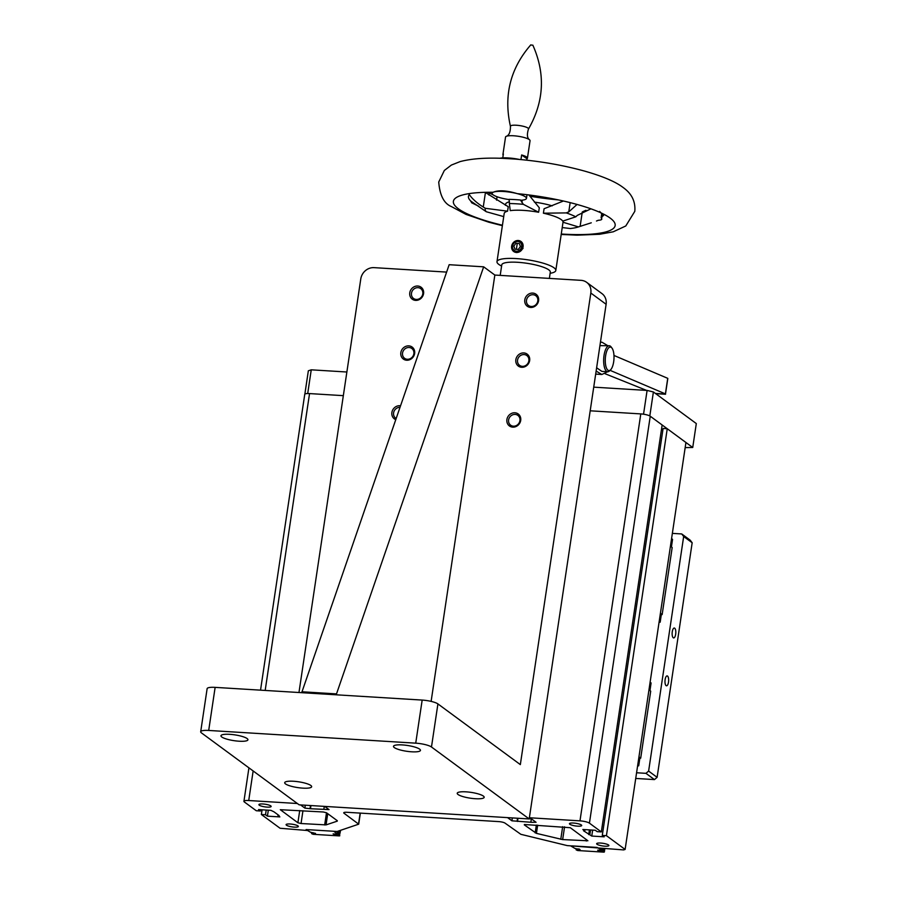 <?xml version="1.0" encoding="UTF-8"?>
<svg xmlns="http://www.w3.org/2000/svg" width="897" height="897" viewBox="0 0 897 897"><rect width="100%" height="100%" fill="white"/><g stroke="black" fill="none" stroke-linecap="round" stroke-linejoin="round"><path stroke-width="1.35" d="M506.906 419.527A7.434 6.728 -53.6 0 0 512.736 427.14A7.434 6.728 -53.6 0 0 520.708 420.379A7.434 6.728 -53.6 0 0 514.878 412.777A7.434 6.728 -53.6 0 0 506.906 419.527M519.924 420.637A6.088 5.517 126.4 0 1 516.324 425.57A6.088 5.517 126.4 0 1 510.651 425.2A6.088 5.517 126.4 0 1 508.61 419.942A6.088 5.517 126.4 0 1 512.221 415.019A6.088 5.517 126.4 0 1 517.883 415.389A6.088 5.517 126.4 0 1 519.924 420.637M515.853 359.686A7.434 6.728 -53.6 0 0 521.684 367.288A7.434 6.728 -53.6 0 0 529.656 360.538A7.434 6.728 -53.6 0 0 523.826 352.925A7.434 6.728 -53.6 0 0 515.853 359.686M528.871 360.796A6.088 5.517 126.4 0 1 525.261 365.729A6.088 5.517 126.4 0 1 519.598 365.359A6.088 5.517 126.4 0 1 517.558 360.101A6.088 5.517 126.4 0 1 521.157 355.167A6.088 5.517 126.4 0 1 526.831 355.548A6.088 5.517 126.4 0 1 528.871 360.796M524.801 299.845A7.434 6.728 -53.6 0 0 530.62 307.447A7.434 6.728 -53.6 0 0 538.592 300.686A7.434 6.728 -53.6 0 0 532.773 293.084A7.434 6.728 -53.6 0 0 524.801 299.845M537.808 300.955A6.088 5.517 126.4 0 1 534.208 305.877A6.088 5.517 126.4 0 1 528.546 305.507A6.088 5.517 126.4 0 1 526.505 300.26A6.088 5.517 126.4 0 1 530.105 295.326A6.088 5.517 126.4 0 1 535.767 295.696A6.088 5.517 126.4 0 1 537.808 300.955M310.822 785.469A13.634 2.926 -171.5 0 0 296.01 781.466A13.634 2.926 -171.5 0 0 284.697 782.677A13.634 2.926 -171.5 0 0 285.515 783.922A13.634 2.926 -171.5 0 0 300.338 787.925A13.634 2.926 -171.5 0 0 311.651 786.714A13.634 2.926 -171.5 0 0 310.822 785.469M247.101 738.545A13.634 2.926 -171.5 0 0 232.289 734.542A13.634 2.926 -171.5 0 0 220.965 735.753A13.634 2.926 -171.5 0 0 221.794 736.998A13.634 2.926 -171.5 0 0 236.606 741A13.634 2.926 -171.5 0 0 247.931 739.79A13.634 2.926 -171.5 0 0 247.101 738.545M400.544 405.792A7.434 6.728 -53.6 0 0 391.888 412.474A7.434 6.728 -53.6 0 0 395.768 419.65M396.171 418.484A6.088 5.517 126.4 0 1 395.633 418.137A6.088 5.517 126.4 0 1 393.592 412.889A6.088 5.517 126.4 0 1 400.006 407.339M400.836 352.633A7.434 6.728 -53.6 0 0 406.666 360.235A7.434 6.728 -53.6 0 0 414.638 353.474A7.434 6.728 -53.6 0 0 408.808 345.872A7.434 6.728 -53.6 0 0 400.836 352.633M413.853 353.732A6.088 5.517 126.4 0 1 410.243 358.665A6.088 5.517 126.4 0 1 404.581 358.295A6.088 5.517 126.4 0 1 402.54 353.048A6.088 5.517 126.4 0 1 406.139 348.114A6.088 5.517 126.4 0 1 411.813 348.485A6.088 5.517 126.4 0 1 413.853 353.732M409.772 292.781A7.434 6.728 -53.6 0 0 415.603 300.383A7.434 6.728 -53.6 0 0 423.575 293.633A7.434 6.728 -53.6 0 0 417.755 286.02A7.434 6.728 -53.6 0 0 409.772 292.781M422.79 293.891A6.088 5.517 126.4 0 1 419.191 298.824A6.088 5.517 126.4 0 1 413.528 298.454A6.088 5.517 126.4 0 1 411.488 293.196A6.088 5.517 126.4 0 1 415.087 288.273A6.088 5.517 126.4 0 1 420.749 288.643A6.088 5.517 126.4 0 1 422.79 293.891M483.348 796.065A13.634 2.926 -171.5 0 0 468.537 792.051A13.634 2.926 -171.5 0 0 457.223 793.273A13.634 2.926 -171.5 0 0 458.053 794.507A13.634 2.926 -171.5 0 0 472.865 798.509A13.634 2.926 -171.5 0 0 484.178 797.298A13.634 2.926 -171.5 0 0 483.348 796.065M419.628 749.141A13.634 2.926 -171.5 0 0 404.816 745.127A13.634 2.926 -171.5 0 0 393.491 746.349A13.634 2.926 -171.5 0 0 394.321 747.582A13.634 2.926 -171.5 0 0 409.133 751.585A13.634 2.926 -171.5 0 0 420.458 750.374A13.634 2.926 -171.5 0 0 419.628 749.141M336.51 693.897L302.009 691.778L301.403 692.663L335.904 694.783L336.51 693.897L483.662 266.824L449.162 264.705L302.009 691.778M431.121 701.387L494.841 275.054L581.099 280.346A12.39 11.213 126.4 0 1 586.66 282.342A12.39 11.213 126.4 0 1 590.82 293.027L520.338 764.603L437.915 703.91A12.39 2.657 -171.5 0 0 422.173 700.075L335.904 694.783M200.693 731.75A12.39 2.657 8.5 0 1 208.698 730.45L215.134 687.371A12.39 2.657 -171.5 0 0 207.129 688.661L200.693 731.75A12.39 2.657 8.5 0 0 201.444 732.883L299.161 804.833L529.196 818.95L606.114 304.285A12.39 11.213 -53.6 0 0 601.954 293.599L586.66 282.342M446.616 272.094L374.071 267.642A12.39 11.213 126.4 0 0 360.785 278.9L298.97 692.506M494.841 275.054L483.662 266.824M215.134 687.371L301.403 692.663M208.698 730.45L415.726 743.164A12.39 2.657 8.5 0 1 431.479 746.999L529.196 818.95M573.452 823.042A6.201 1.334 -171.5 0 0 569.449 823.681A6.201 1.334 -171.5 0 0 577.702 826.171A6.201 1.334 -171.5 0 0 581.704 825.52A6.201 1.334 -171.5 0 0 573.452 823.042M600.642 843.057A6.201 1.334 -171.5 0 0 596.64 843.707A6.201 1.334 -171.5 0 0 604.892 846.185A6.201 1.334 -171.5 0 0 608.895 845.535A6.201 1.334 -171.5 0 0 600.642 843.057M290.09 823.995A6.201 1.334 -171.5 0 0 286.087 824.646A6.201 1.334 -171.5 0 0 294.339 827.124A6.201 1.334 -171.5 0 0 298.342 826.485A6.201 1.334 -171.5 0 0 290.09 823.995M262.899 803.981A6.201 1.334 -171.5 0 0 258.897 804.631A6.201 1.334 -171.5 0 0 267.149 807.109A6.201 1.334 -171.5 0 0 271.152 806.459A6.201 1.334 -171.5 0 0 262.899 803.981M278.036 814.812L279.842 816.92L267.418 816.158L265.512 814.745L261.363 814.498L280.066 828.256L307.368 830.51L306.09 829.568L337.149 831.474L358.699 824.175L344.033 813.254A4.956 1.065 8.5 0 1 343.73 812.805A4.956 1.065 8.5 0 1 346.937 812.29L498.766 821.607A4.956 1.065 8.5 0 1 505.067 823.143L520.854 834.311L567.184 845.591L623.662 849.919L625.119 849.437L606.428 835.668L602.279 835.421L604.197 836.823L591.773 836.06L583.611 830.835L584.766 830.902L582.848 829.49L595.272 830.252L597.189 831.665L601.326 831.923L589.43 823.154A7.434 1.592 -171.5 0 0 579.978 820.856L529.376 817.75M606.428 835.668L667.245 428.732L685.936 442.49L625.119 849.437M667.245 428.732L663.096 428.474L602.279 835.421M662.905 429.753L661.437 429.663M592.659 830.095L591.773 836.06M590.562 829.972L589.856 834.659M589.407 829.893L588.712 834.58M584.956 829.624L584.766 830.902M590.192 410.804L640.794 413.909A7.434 1.592 -171.5 0 1 650.247 416.219L662.143 424.976L601.326 831.923M529.219 818.77L531.473 818.916L536.07 822.291L531.316 822.291L511.907 820.811L507.579 817.627M531.349 818.905L530.889 821.977M517.984 818.266L517.513 821.439M517.524 818.232L517.087 821.125M512.344 817.918L511.907 820.811M324.703 806.403L329.031 809.587L310.474 808.735L304.879 808.107L300.551 804.912M324.288 806.369L323.851 809.262M310.956 805.551L310.474 808.735M310.485 805.528L310.048 808.421M305.305 805.203L304.879 808.107M297.367 803.51L248.727 800.528A7.434 1.592 -171.5 0 0 243.928 801.301A7.434 1.592 -171.5 0 0 244.376 801.985L256.273 810.742L260.41 810.989L258.504 809.587L270.916 810.35L273.989 811.83L279.079 815.586L277.935 815.508M343.327 395.655L309.543 393.581A7.434 1.592 -171.5 0 0 304.745 394.366L260.534 690.152M260.601 809.711L260.41 810.989M268.315 810.193L267.418 816.158M266.207 810.058L265.512 814.745M262.07 809.8L261.363 814.498M524.319 824.892L536.44 833.369L562.654 839.581L587.894 840.769L570.324 827.718L524.375 824.5M536.339 825.061L535.161 832.887M537.673 825.139L536.44 833.369M337.339 820.744L326.486 812.76L323.335 811.987L280.324 809.711L297.894 822.762L301.044 823.524L326.048 824.892L337.261 821.147M576.289 848.753L576.121 849.851L577.69 850.535L603.916 852.15L604.152 848.719M604.354 852.004L604.836 848.764M601.786 848.573L601.584 849.964L597.088 847.43L571.781 845.871L571.053 846.118L574.999 848.45A3.274 0.706 8.5 0 1 576.67 848.876L579.227 849.033L580.079 849.65L577.522 849.493A3.274 0.706 8.5 0 1 576.793 849.773L576.928 848.887L576.827 849.762M576.793 849.773L576.121 849.851M577.601 848.932L577.522 849.493M603.726 851.545L602.706 851.365A3.274 0.706 8.5 0 1 601.035 850.939L598.478 850.782L597.626 850.154L600.183 850.311A3.274 0.706 8.5 0 1 600.912 850.042L601.584 849.964M601.035 850.939L601.169 850.008M598.568 850.21L598.478 850.782M602.706 851.365L603.109 848.663M312.38 832.651L311.584 833.616L313.154 834.3L339.38 835.914L340.625 830.308M313.064 832.696L312.975 833.257A3.274 0.706 8.5 0 1 312.246 833.537M334.166 831.295L307.245 829.635L306.516 829.882L310.463 832.214A3.274 0.706 8.5 0 1 312.134 832.64L315.531 833.414L312.975 833.257M334.121 831.575L337.037 833.728L337.384 831.396M339.817 835.769L338.158 835.118A3.274 0.706 8.5 0 1 336.498 834.703L333.09 833.918L335.646 834.075A3.274 0.706 8.5 0 1 336.375 833.806L337.037 833.728M336.498 834.703L336.633 833.773M334.02 833.975L333.942 834.546M311.752 832.517L311.584 833.616M339.189 835.309L339.896 830.555M338.158 835.118L338.786 830.925M674.69 628.192A4.956 1.828 93.5 0 0 674.275 628.035A4.956 1.828 93.5 0 0 672.201 632.295A4.956 1.828 93.5 0 0 673.255 637.767A4.956 1.828 93.5 0 0 673.669 637.924A4.956 1.828 93.5 0 0 675.744 633.663A4.956 1.828 93.5 0 0 674.69 628.192M667.536 676.069A4.956 1.828 93.5 0 0 667.121 675.901A4.956 1.828 93.5 0 0 665.047 680.161A4.956 1.828 93.5 0 0 666.101 685.644A4.956 1.828 93.5 0 0 666.516 685.801A4.956 1.828 93.5 0 0 668.59 681.541A4.956 1.828 93.5 0 0 667.536 676.069M692.17 542.752L683.671 536.496L681.731 533.95L690.23 540.207L692.17 542.752L657.109 777.34L654.451 779.594L645.952 773.337L636.578 772.754M654.451 779.594L635.726 778.439M683.671 536.496L648.621 771.084L657.109 777.34M672.346 533.379L681.731 533.95M645.952 773.337L648.621 771.084M671.573 538.615L672.559 539.344L671.416 546.957M659.194 621.442L660.181 622.17L661.358 614.266L660.371 613.537M660.416 613.256L662.154 614.546L672.178 547.518L670.429 546.228M662.154 614.546L661.268 614.837M660.181 622.17L659.048 622.383M650.101 682.236L651.087 682.965L649.955 690.589M637.722 765.063L638.709 765.791L639.897 757.898L638.911 757.169M648.968 689.86L650.706 691.15L640.693 758.167L639.808 758.458M638.944 756.889L640.693 758.167M638.709 765.791L637.588 766.016M643.541 414.212L647.096 390.43L593.724 387.156M346.87 372.008L311.248 369.822L308.344 370.786L304.857 394.142M307.705 393.536L311.248 369.822M685.173 447.603L692.731 447.502L649.82 415.905L653.397 391.967L647.096 390.43M692.731 447.502L696.307 423.563L653.397 391.967M549.368 278.395L550.31 272.116A24.533 5.27 -171.5 0 0 548.818 269.885A24.533 5.27 -171.5 0 0 522.155 262.675A24.533 5.27 -171.5 0 0 501.771 264.862L500.201 275.379M527.436 158.175A12.39 2.657 -171.5 0 0 526.606 156.986A12.39 2.657 -171.5 0 0 521.639 154.979L526.999 158.747A12.39 2.657 -171.5 0 0 527.436 158.175L530.049 140.728A12.39 2.657 -171.5 0 0 529.611 139.865A12.39 2.657 -171.5 0 0 529.208 139.54A12.39 2.657 -171.5 0 0 517.547 136.176A12.39 2.657 -171.5 0 0 506.2 136.366A12.39 2.657 -171.5 0 0 505.538 137.062L502.925 154.508A12.39 2.657 -171.5 0 0 503.183 155.192M526.999 158.747L526.786 160.182M532.829 45.209L530.867 44.985M521.639 154.979L520.955 159.588M502.78 157.894L503.363 153.936A12.39 2.657 -171.5 0 0 502.925 154.508M519.217 159.419A17.346 3.723 -171.5 0 0 499.73 158.264M502.432 225.225A81.784 17.57 8.5 0 1 458.894 209.158A81.784 17.57 8.5 0 1 454.768 198.786A81.784 17.57 8.5 0 1 493.092 192.283C498.407 189.94 506.48 190.388 517.3 193.651A17.346 3.723 8.5 0 1 525.272 196.746A17.346 3.723 8.5 0 1 526.438 198.405A17.346 3.723 8.5 0 1 520.899 200.266A11.571 2.489 -171.5 0 1 520.439 199.997A54.627 11.739 -171.5 0 0 509.003 199.347L509.395 201.814A29.736 6.391 -171.5 0 0 505.572 204.247L505.415 205.301M509.081 199.583A17.346 3.723 8.5 0 1 493.294 194.941A17.346 3.723 8.5 0 1 492.117 193.281A17.346 3.723 8.5 0 1 493.092 192.283A17.346 3.723 8.5 0 1 517.3 193.651A81.784 17.57 8.5 0 1 609.646 217.702A81.784 17.57 8.5 0 1 614.58 222.669A81.784 17.57 8.5 0 1 561.264 234.016M468.828 193.685L469.333 194.526A67.623 14.52 -171.5 0 0 471.071 201.287L470.891 201.623M503.722 216.603L486.275 211.737L471.071 201.287L471.665 202.8L478.65 206.198M598.277 220.281L596.483 221.01A67.623 14.52 -171.5 0 0 598.277 220.281C601.237 220.113 602.324 219.485 601.551 218.397L601.349 218.128A67.623 14.52 -171.5 0 0 602.201 216.379L602.874 214.405M601.809 219.092L601.551 218.397M599.633 211.457L603.558 215.471L602.605 216.211M601.472 213.553A67.623 14.52 -171.5 0 0 601.001 212.892M561.197 234.465L577.051 235.16L599.622 234.274L613.223 231.807L625.792 225.966L634.807 211.322C635.973 197.183 627.138 190.332 622.137 186.767C614.613 181.329 602.179 176.126 584.833 171.159C562.666 165.048 539.209 161 514.463 159.027L502.993 158.365C485.479 157.603 471.183 158.679 460.094 161.606L451.37 165.07L444.329 170.475L438.734 182.024C439.799 195.389 444.026 203.574 451.415 206.59L466.048 214.417L488.719 222.187L502.365 225.674M563.406 201.018L544.075 208.743L543.403 213.206L566.265 212.903A49.189 10.562 8.5 0 1 575.807 216.816L562.733 221.122A29.736 6.391 -171.5 0 0 561.006 219.451A29.736 6.391 -171.5 0 0 543.403 213.206M529.858 196.208A81.784 17.57 -171.5 0 0 558.169 199.874M487.89 192.272L489.246 193.001L488.932 195.03M493.148 194.828L489.246 193.001M585.932 210.29L583.061 211.535M501.602 266.039A29.736 6.391 8.5 0 1 498.99 264.537A29.736 6.391 8.5 0 1 496.983 261.7A29.736 6.391 8.5 0 1 521.415 259.02A29.736 6.391 8.5 0 1 553.808 267.654A29.736 6.391 8.5 0 1 555.804 270.49L563.013 222.288A29.736 6.391 -171.5 0 0 563.013 222.243L563.204 220.976M555.804 270.49A29.736 6.391 8.5 0 1 550.13 273.293M552.193 205.862A29.736 6.391 -171.5 0 0 534.388 202.105M563.013 222.243L578.397 226.896A49.189 10.562 8.5 0 1 577.444 227.21A49.189 10.562 8.5 0 1 570.279 228.522L562.228 227.558M528.938 194.952L539.299 207.79L538.637 212.253L523.355 204.325L520.439 199.997M538.637 212.253A29.736 6.391 -171.5 0 0 522.895 210.358A29.736 6.391 -171.5 0 0 510.247 210.638L509.339 203.529A49.189 10.562 8.5 0 1 516.134 203.776A49.189 10.562 8.5 0 1 523.355 204.325M509.395 201.814L509.339 203.529M486.275 211.737A49.189 10.562 8.5 0 1 485.4 208.317L507.579 211.176A29.736 6.391 -171.5 0 0 504.192 213.497L496.983 261.7M485.4 208.317L483.259 207.039C477.182 203.227 472.629 199.201 469.58 194.974L469.333 194.526M507.579 211.176L508.251 206.714L485.434 192.507L483.259 207.039M602.201 216.379L601.102 217.769L601.708 213.688M591.269 222.804L578.397 226.896M575.807 216.816L577.298 215.381L590.932 208.822M577.051 204.449L568.776 211.883L566.265 212.903M513.88 251.631L516.582 252.573L523.018 248.514L521.011 241.506M517.849 241.416A5.09 4.575 -54.9 0 0 516.38 251.25A5.09 4.575 -54.9 0 0 517.849 241.416M518.242 240.508A6.201 5.561 -54.9 0 0 511.638 246.17A6.201 5.561 -54.9 0 0 516.459 252.483A6.201 5.561 -54.9 0 0 523.063 246.821A6.201 5.561 -54.9 0 0 518.242 240.508M515.921 243.255L513.824 246.148L515.024 249.231L518.32 249.422L520.417 246.518L519.217 243.435L515.921 243.255M607.65 371.739L601.853 374.486L596.124 371.078M610.689 369.721A11.773 4.328 93.5 0 0 613.671 361.794A11.773 4.328 93.5 0 0 612.012 348.137A11.773 4.328 93.5 0 0 605.61 355.851A11.773 4.328 93.5 0 0 606.305 367.647A11.773 4.328 93.5 0 0 610.689 369.721L609.646 370.797A13.007 4.788 -86.5 0 1 607.695 371.739L601.865 371.38L596.617 367.77M607.695 371.739A13.007 4.788 -86.5 0 1 604.029 355.47A13.007 4.788 -86.5 0 1 609.287 345.76A13.007 4.788 -86.5 0 1 611.115 346.937L612.012 348.137M665.406 393.895L667.727 378.332A10.742 2.31 -171.5 0 1 667.817 378.489L665.484 394.041A10.742 2.31 8.5 0 0 665.406 393.895L610.083 370.349M599.936 345.625L609.287 345.76M600.429 342.318L601.977 342.217L607.751 345.67M667.727 378.332L613.974 355.459M655.707 393.66L665.552 394.254M605.139 373.757L646.132 390.217A10.742 2.31 -171.5 0 0 645.56 390.341M590.82 293.027L606.114 304.285M422.173 700.075L415.726 743.164M437.915 703.91L431.479 746.999M650.247 416.219L589.43 823.154M640.794 413.909L579.978 820.856M309.543 393.581L265.176 690.443M253.145 770.949L248.727 800.528M586.503 839.637L586.29 841.027M564.572 826.799L562.654 839.581M562.666 826.675L560.782 839.3M299.721 810.54L297.894 822.762M302.951 810.742L301.044 823.524M344.156 812.469L344.033 813.254M360.179 813.097L358.553 823.951M326.497 812.772L324.669 824.971M327.73 813.669L326.048 824.892M530.811 44.85C510.281 68.464 503.486 95.631 510.449 126.376A9.138 1.962 8.5 0 1 517.547 125.333A9.138 1.962 8.5 0 1 527.907 128.024A9.138 1.962 8.5 0 1 528.456 129.067C526.774 134.55 527.156 138.149 529.611 139.865M522.278 200.154L521.919 202.52M496.557 200.143L497.061 196.746M580.124 226.392L582.288 211.916M568.776 211.883L570.156 202.632M655.382 393.424L665.484 394.041M248.929 767.843L243.928 801.301M589.52 829.904L588.813 834.591M360.359 813.108L358.699 824.175M532.84 45.153C545.567 73.733 544.109 101.709 528.456 129.067M510.449 126.376C510.46 132.106 509.048 135.436 506.2 136.366M526.988 194.716L526.438 198.405M492.274 192.272L492.117 193.281M517.266 243.322L516.38 249.31M577.444 227.21L581.615 225.932M601.853 374.486L595.675 374.105M644.427 390.262L644.539 389.567M601.977 342.217L600.452 342.116"/></g></svg>
